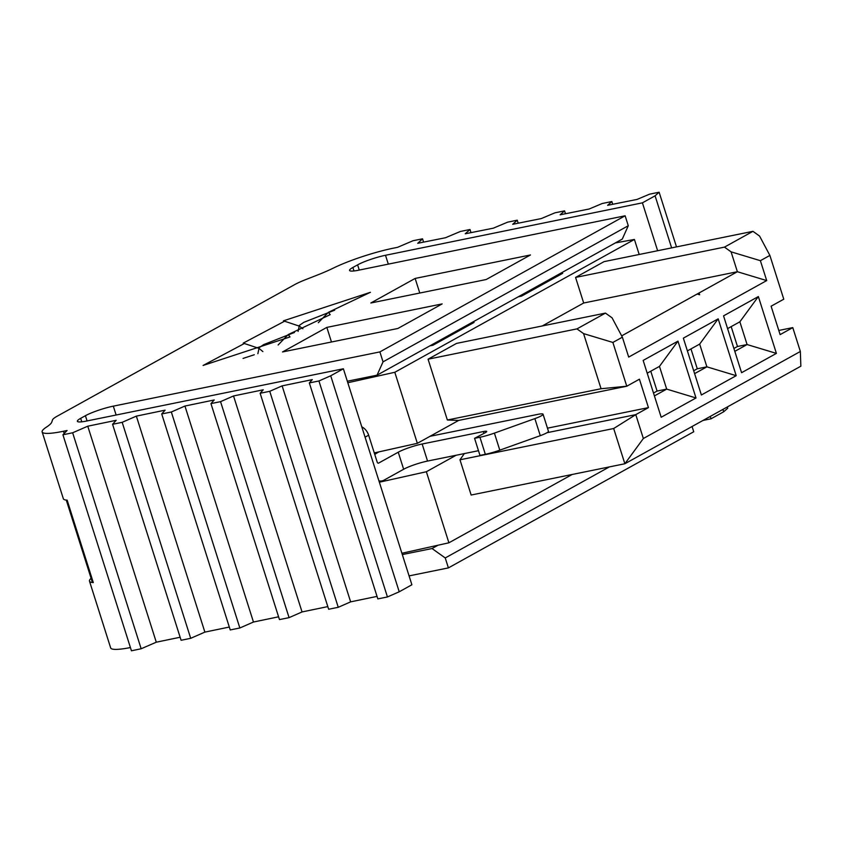 <?xml version="1.0" encoding="UTF-8"?>
<svg xmlns="http://www.w3.org/2000/svg" width="843" height="843" viewBox="0 0 843 843"><rect width="100%" height="100%" fill="white"/><g stroke="black" fill="none" stroke-linecap="round" stroke-linejoin="round"><path stroke-width="1.26" d="M347.327 381.226L377.042 375.177L383.038 361.858L379.887 351.91L113.31 406.147A21.096 3.098 -17.6 0 0 85.417 415.715L80.665 418.339A21.096 3.098 -17.6 0 0 77.366 421.3A21.096 3.098 -17.6 0 0 86.397 421.068L343.375 368.77L411.89 584.768L399.224 591.786L330.709 375.788L318.928 380.973L387.443 596.96L399.224 591.786M409.076 575.895L448.402 567.897L445.241 557.95L432.037 548.54L402.311 554.578M343.375 368.77L330.709 375.788M318.928 380.973L309.318 382.922L377.833 598.909L387.443 596.96M309.318 382.922L312.268 379.624L282.12 385.873L350.635 601.86L377.032 596.391M282.12 385.873L269.739 391.31L338.254 607.297L350.635 601.86M269.739 391.31L260.139 393.26L328.654 609.257L338.254 607.297M260.139 393.26L263.248 389.793L233.532 395.957L302.047 611.944L327.811 606.602M233.532 395.957L220.55 401.647L289.075 617.645L302.047 611.944M220.55 401.647L210.95 403.607L279.465 619.594L289.075 617.645M210.95 403.607L214.217 399.961L184.944 406.041L253.458 622.029L278.58 616.813M184.944 406.041L171.329 412.006L239.844 627.993L253.458 622.029M171.329 412.006L161.719 413.955L230.234 629.942L239.844 627.993M161.719 413.955L165.112 410.151L136.355 416.126L204.87 632.113L229.317 627.044M136.355 416.126L122.182 422.332L190.697 638.32L204.87 632.113M122.182 422.332L112.572 424.292L181.097 640.28L190.697 638.32M112.572 424.292L116.176 420.309L87.767 426.2L156.282 642.197L180.128 637.245M87.767 426.2L72.646 432.775L141.16 648.762L156.282 642.197M72.646 432.775L62.93 434.788L131.445 650.785L141.16 648.762M62.93 434.788L67.082 430.499L63.478 431.247A48.23 7.081 162.4 0 1 42.15 431.932A48.23 7.081 162.4 0 1 46.449 427.106A60.285 8.851 -17.6 0 0 51.792 422.058L52.498 419.919A30.137 4.426 162.4 0 1 57.187 416.189L294.639 284.628A30.137 4.415 162.4 0 1 305.767 279.581L316.441 275.419A60.285 8.83 -17.6 0 0 333.649 267.958A48.23 7.06 162.4 0 1 394.018 248.042L397.538 247.336L413.059 240.719L422.543 238.822L417.749 243.29L445.494 237.737L460.404 231.456L470.004 229.496L465.22 233.796L493.303 228.179L507.644 222.152L517.244 220.192L512.681 224.301L541.28 218.579L554.957 212.815L564.568 210.855L560.152 214.807L589.173 209.001L602.239 203.5L611.849 201.54L607.613 205.313L637.066 199.422L649.521 194.185L659.121 192.215L655.085 195.818L671.629 247.884M42.15 431.932L63.341 498.719A48.23 7.081 -17.6 0 0 67.145 500.162L93.288 582.576A48.23 7.081 162.4 0 1 89.484 581.133A48.23 7.081 162.4 0 1 91.097 578.309M89.484 581.133L110.665 647.919A48.23 7.081 -17.6 0 0 130.423 647.55M93.288 582.576A12.055 1.77 162.4 0 1 92.34 582.218L66.281 500.089M377.042 375.177L622.292 239.064L628.277 225.734L383.038 361.858M445.241 557.95L609.352 466.917M438.012 545.221L432.037 548.54M448.402 567.897L693.736 431.753L692.061 426.505M628.277 225.734L625.127 215.787L379.887 351.91M655.085 195.818L642.419 202.836L385.504 255.281A21.096 3.087 -17.6 0 0 357.611 264.86L352.869 267.484A21.096 3.087 -17.6 0 0 349.56 270.445A21.096 3.087 -17.6 0 0 358.591 270.203L625.127 215.787M702.999 420.446L711.028 418.802L723.694 411.784L727.741 408.191L727.34 406.948M642.419 202.836L657.635 250.729M710.27 416.41L711.028 418.802M722.936 409.392L723.694 411.784M659.121 192.215L676.497 246.894M611.849 201.54L612.724 204.291M564.568 210.855L565.484 213.743M517.244 220.192L518.203 223.195M470.004 229.496L471.005 232.636M422.543 238.822L423.597 242.12M278.127 344.977L288.211 334.576L330.193 314.65L328.412 312.3L318.327 322.7M254.28 354.745L243.058 358.433M262.868 351.584L259.022 348.38L257.874 353.702M294.481 332.458L263.574 344.639L258.348 348.233M302.89 328.749L299.223 326.104L298.074 331.415M334.682 310.171L303.775 322.353L298.548 325.946M299.223 326.104L284.565 321.215L243.216 343.133L259.022 348.38M244.365 343.501L203.089 365.451L289.981 336.947L288.211 334.576M328.412 312.3L370.425 292.3L283.406 320.846L284.565 321.215M433.576 343.818L432.48 345.345M463.956 328.043L465.241 326.252M551.385 279.581L552.734 277.695M521.079 295.282L520.289 296.378M530.479 254.965L486.169 279.528L370.836 302.995L415.146 278.432L530.479 254.965M397.854 328.485L282.521 351.952L326.842 327.39L442.164 303.912L397.854 328.485M419.782 293.037L415.146 278.432M331.468 341.995L326.842 327.39M401.9 553.261L448.897 542.797L572.123 474.493M379.361 482.207L426.358 471.743L456.116 455.252M448.897 542.797L426.358 471.743M464.345 453.576L459.972 459.793L471.153 495.031L624.863 463.755L800.85 366.199L800.355 351.478L792.778 327.611L780.123 334.629L771.103 306.209L783.769 299.191L769.88 255.418L760.386 260.687L766.698 280.582L628.688 357.084L622.376 337.189L612.882 342.448L626.77 386.22L458.655 420.425L417.348 443.323L374.271 452.912M615.327 242.921L634.421 239.454L394.809 372.279L347.801 382.743M518.403 296.768L521.543 296.125L562.692 273.311L559.425 273.975M429.867 345.872L432.912 345.251L474.061 322.447L470.974 323.069M547.023 432.701L635.78 414.64L648.446 407.622L639.426 379.202L626.77 386.22L601.059 388.728L447.359 420.004L458.655 420.425M547.476 428.17L648.446 407.622M792.778 327.611L778.795 330.456M613.683 428.518L624.863 463.755L643.357 438.508L635.78 414.64L613.683 428.518L459.972 459.793M417.348 443.323L394.809 372.279M542.27 325.956L583.683 303.006L575.569 277.421L604.052 261.636L752.957 231.33L724.464 247.125L731.081 251.836L737.383 271.731L621.681 335.862M639.194 254.481L634.421 239.454M428.065 359.192L576.96 328.886L605.453 313.101L456.548 343.396L428.065 359.192L447.359 420.004M643.357 438.508L800.355 351.478M677.972 341.13L643.156 360.425L661.186 417.264L696.002 397.97L677.972 341.13L659.468 366.378L666.687 389.108L696.002 397.97M701.376 394.988L736.202 375.683L718.173 318.844L683.346 338.148L701.376 394.988M723.547 315.862L741.577 372.701L776.403 353.396L758.363 296.557L723.547 315.862M605.453 313.101L612.06 317.811L622.376 337.189M766.698 280.582L737.383 271.731L583.683 303.006M575.569 277.421L724.464 247.125M769.88 255.418L759.564 236.051L752.957 231.33M576.96 328.886L583.577 333.607L601.059 388.728M731.176 326.631L737.477 346.494L733.895 348.486M690.975 348.918L697.277 368.781L693.694 370.762M650.775 371.194L657.076 391.068L653.504 393.049M583.577 333.607L612.882 342.448M731.081 251.836L760.386 260.687M697.182 294.007L699.627 294.744L699.174 293.322M647.192 373.186L659.468 366.378M657.076 391.068L666.687 389.108L654.41 395.915M736.202 375.683L706.887 366.831L694.611 373.628M718.173 318.844L699.669 344.092L706.887 366.831L697.277 368.781M687.393 350.899L699.669 344.092M734.811 351.352L747.088 344.545L739.869 321.805L758.363 296.557M739.869 321.805L727.593 328.612M737.477 346.494L747.088 344.545L776.403 353.396M483.945 433.386L483.366 431.553L422.143 444.008A18.082 2.655 -17.6 0 0 398.233 452.206L378.56 463.123A1.707 0.991 78.5 0 1 377.158 462.006L368.644 435.199A12.055 9.642 -119 0 0 361.784 426.811M422.143 444.008L427.549 461.068A18.082 2.655 162.4 0 0 403.649 469.256L383.965 480.173A19.789 11.517 -101.5 0 1 381.995 480.9A19.789 11.517 -101.5 0 1 378.918 480.837M430.014 436.305L537.887 414.356A12.055 1.77 162.4 0 1 543.05 414.219A12.055 1.77 162.4 0 1 534.873 418.613L540.279 435.662A12.055 1.77 -17.6 0 0 548.456 431.268L543.05 414.219M379.065 451.848A30.137 4.426 -17.6 0 0 375.24 454.124A9.041 1.328 162.4 0 1 374.756 454.44M483.366 431.553A7.84 1.149 162.4 0 1 486.717 431.468A7.84 1.149 162.4 0 1 485.273 432.691L474.567 438.339L479.973 455.399L485.336 454.303L479.93 437.254L474.567 438.339M479.93 437.254A18.082 2.655 -17.6 0 0 494.398 433.112L534.873 418.613M540.279 435.662L499.804 450.162A18.082 2.655 162.4 0 1 485.336 454.303M427.549 461.068L478.487 450.699M113.31 406.147L116.123 415.019M63.478 431.247L64.184 433.492M81.771 421.816L80.665 418.339M87.071 420.931L85.417 415.715M385.504 255.281L388.307 264.133M353.965 270.951L352.869 267.484M359.266 270.055L357.611 264.86M368.644 435.199L365.072 437.18M403.649 469.256L398.233 452.206M494.398 433.112L499.804 450.162M381.995 480.9L379.129 481.49"/></g></svg>

